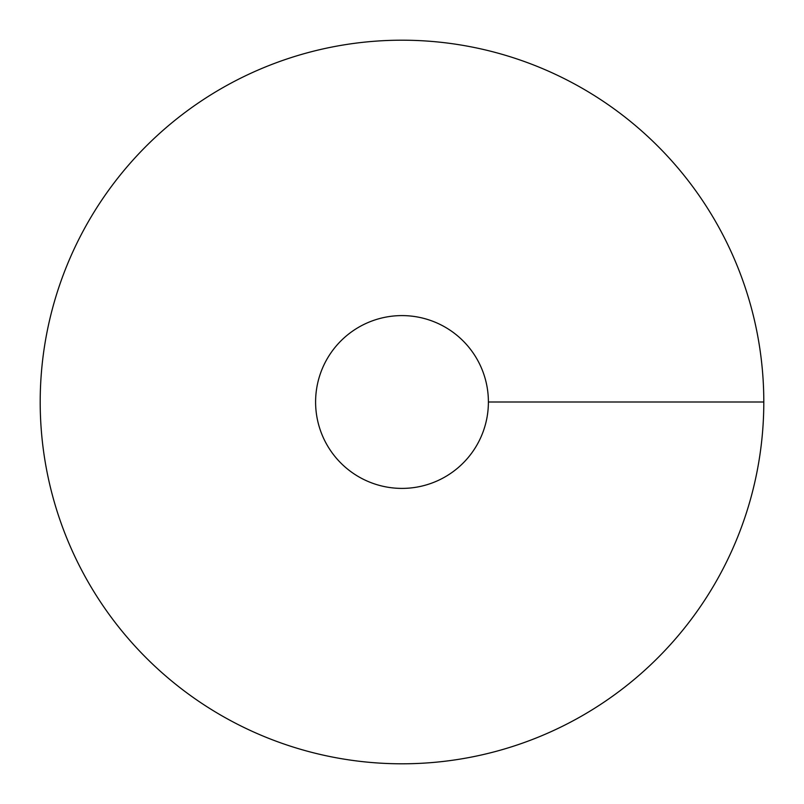 <?xml version="1.0" encoding="UTF-8"?>
<svg xmlns="http://www.w3.org/2000/svg" width="804" height="804" viewBox="0 0 804 804"><rect width="100%" height="100%" fill="white"/><g stroke="black" fill="none" stroke-linecap="round" stroke-linejoin="round"><path stroke-width="1.21" d="M402 763.8A361.8 361.8 0 0 0 715.329 221.1A361.8 361.8 0 0 0 88.671 221.1A361.8 361.8 0 0 0 402 763.8M402 488.4A86.4 86.4 0 0 0 476.822 358.795A86.4 86.4 0 0 0 327.178 358.795A86.4 86.4 0 0 0 402 488.4M763.8 402L488.4 402"/></g></svg>
